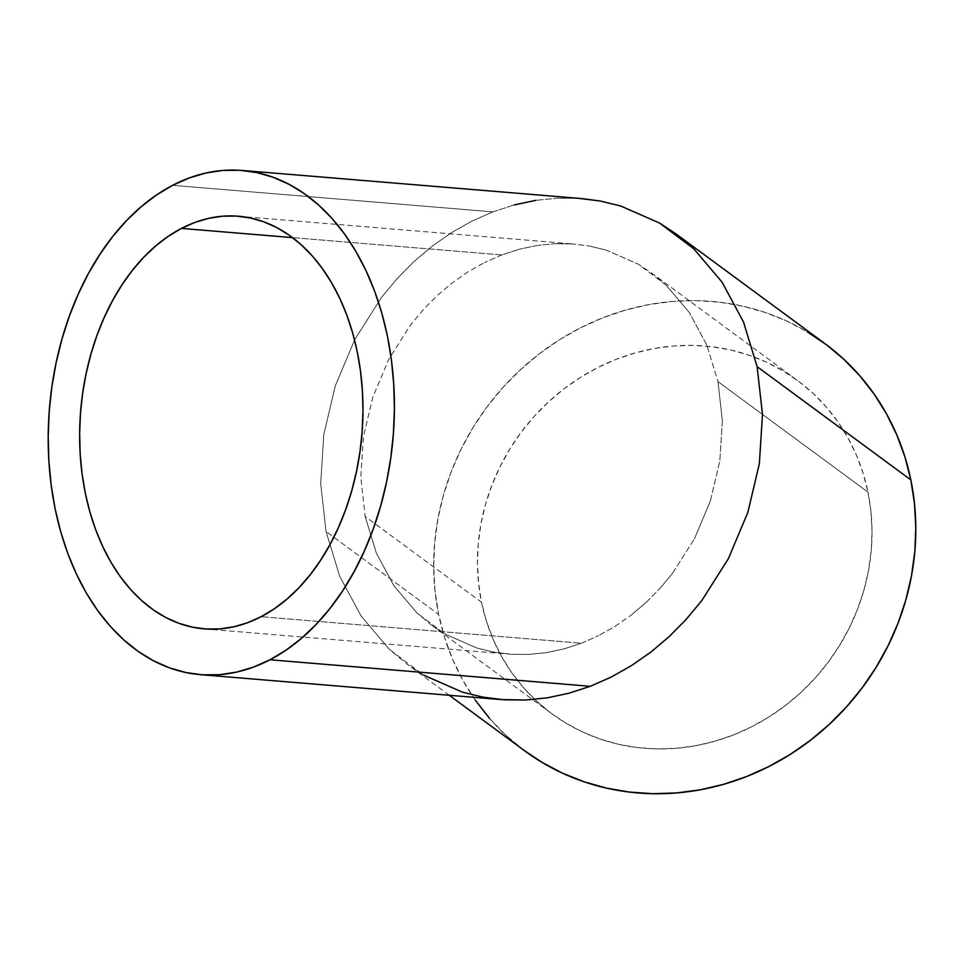 <?xml version="1.0" encoding="UTF-8"?>
<svg xmlns="http://www.w3.org/2000/svg" width="964" height="964" viewBox="0 0 964 964"><rect width="100%" height="100%" fill="white"/><g stroke="black" fill="none" stroke-linecap="round" stroke-linejoin="round"><path stroke-width="0.72" stroke-dasharray="4.82 3.62" d="M501.738 254.942L292.562 237.614L501.738 254.942L519.21 249.266L501.738 254.942L484.639 262.485L501.738 254.942M536.912 245.507L519.21 249.266L536.912 245.507L554.649 243.723L536.912 245.507M572.267 243.904L554.649 243.723L572.267 243.904L589.594 246.073L572.267 243.904M606.452 250.182L589.594 246.073L606.452 250.182L638.144 264.112L606.452 250.182M666.112 285.139L638.144 264.112L651.459 272.884L666.112 285.139L689.308 312.469L666.112 285.139M706.817 345.052L689.308 312.469L706.817 345.052L717.987 381.636L706.817 345.052M722.373 420.81L717.987 381.636L867.962 492.098A207.031 191.788 -53.6 0 0 797.517 380.467A207.031 191.788 -53.6 0 0 571.423 383.407A207.031 191.788 -53.6 0 0 481.518 602.223L365.187 516.523L360.801 477.361L363.356 437.102L372.767 397.301L388.673 359.488L410.447 325.133L423.28 309.661L437.258 295.526L452.237 282.874L468.082 271.824L484.639 262.485L468.082 271.824L452.237 282.874L437.258 295.526L423.28 309.661L410.447 325.133L388.673 359.488L372.767 397.301L363.356 437.102L360.801 477.361L365.187 516.523L481.518 602.223L486.362 620.985L493.014 639.036L501.413 656.207L511.486 672.33L523.127 687.236L536.225 700.804L550.661 712.89L566.302 723.374L582.967 732.17L600.536 739.183L618.804 744.341L637.626 747.594L656.785 748.932L676.138 748.317L695.466 745.774L714.601 741.304L733.339 734.978L751.522 726.832L768.971 716.963L785.503 705.455L800.976 692.429L815.231 677.993L828.124 662.304L839.548 645.506L849.38 627.769L857.538 609.248L863.937 590.125L868.504 570.592L871.215 550.83L872.022 531.031L870.938 511.402L867.962 492.098L863.129 473.336L856.478 455.285L848.079 438.114L838.005 422.003L826.365 407.085L813.255 393.517L798.819 381.431L783.19 370.947L766.513 362.163L748.956 355.15L730.676 349.992L711.866 346.727L692.694 345.389L673.354 346.004L654.026 348.558L634.89 353.017L616.141 359.355L597.957 367.489L580.521 377.358L563.988 388.866L548.516 401.892L534.261 416.328L521.355 432.017L509.932 448.814L500.099 466.564L491.941 485.085L485.555 504.196L480.976 523.741L478.277 543.491L477.457 563.289L478.554 582.931L481.518 602.223A207.031 191.788 -53.6 0 0 551.962 713.854A207.031 191.788 -53.6 0 0 778.069 710.914A207.031 191.788 -53.6 0 0 867.962 492.098L717.987 381.636L722.373 420.81L719.807 461.069L722.373 420.81M710.396 500.858L719.807 461.069L710.396 500.858L694.502 538.671L710.396 500.858M672.727 573.038L694.502 538.671L672.727 573.038L659.882 588.51L672.727 573.038M645.904 602.633L659.882 588.51L645.904 602.633L630.926 615.285L645.904 602.633M615.08 626.335L630.926 615.285L615.08 626.335L598.536 635.686L615.08 626.335M581.437 643.229L598.536 635.686L581.437 643.229L563.952 648.905L546.263 652.652L528.513 654.448L510.896 654.255L493.58 652.098L476.722 647.977L445.031 634.059L431.715 625.287L417.051 613.02L393.866 585.69L376.346 553.107L365.187 516.523L376.346 553.107L393.866 585.69L417.051 613.02L445.031 634.059L476.722 647.977L493.58 652.098L510.896 654.255L528.513 654.448L546.263 652.652L563.952 648.905L581.437 643.229L261.148 616.695L581.437 643.229M423.606 675.101L407.338 664.377L389.42 649.399L361.078 616.008L339.677 576.195L326.037 531.501L320.687 483.627L323.808 434.439L335.315 385.817L354.74 339.617L381.346 297.623L397.035 278.717L414.11 261.449L432.414 246.001L451.779 232.493L471.999 221.081L492.893 211.863L172.604 185.329L492.893 211.863L471.999 221.081L451.779 232.493L432.414 246.001L414.11 261.449L397.035 278.717L381.346 297.623L354.74 339.617L335.315 385.817L323.808 434.439L320.687 483.627L326.037 531.501L339.677 576.195L361.078 616.008L389.42 649.399L423.606 675.101L462.322 692.116L482.928 697.141L501.172 699.575M824.762 343.485A252.966 234.348 -53.6 0 0 735.436 304.636A252.966 234.348 -53.6 0 0 438.644 614.442L326.037 531.501L438.644 614.442A252.966 234.348 -53.6 0 0 524.717 750.848M557.553 198.15L579.087 198.379L557.553 198.15L535.876 200.343L557.553 198.15M492.893 211.863L514.246 204.922L492.893 211.863M535.876 200.343L514.246 204.922M581.991 198.596L579.087 198.379M722.084 282.163L693.755 248.76M524.645 750.787L505.498 734.893L489.483 718.325M475.252 700.105L462.949 680.403L452.682 659.424L444.561 637.373L438.644 614.442L435.017 590.86L433.692 566.868L434.68 542.684L437.981 518.536L443.573 494.665L451.381 471.312L461.346 448.67L473.372 426.992L487.326 406.471L503.088 387.299L520.5 369.658L539.406 353.74L559.614 339.677L580.918 327.615L603.139 317.674L626.046 309.938L649.423 304.491L673.041 301.37L696.683 300.623L720.108 302.25L743.087 306.239L765.416 312.541L786.877 321.108L807.254 331.845M238.397 216.225L574.652 244.085M797.517 380.467L651.459 272.884M449.272 695.273L407.338 664.377M431.715 625.287L551.962 713.854M204.211 628.877L508.51 654.086"/><path stroke-width="1.45" d="M181.449 228.408A207.031 141.118 94.7 0 1 238.397 216.225A207.031 141.118 94.7 0 1 362.5 392.36A207.031 141.118 94.7 0 1 261.148 616.695L274.282 608.814L286.911 599.15L298.9 587.787L310.143 574.821L320.53 560.397L329.965 544.636L338.352 527.706L345.606 509.763L351.679 490.989L356.475 471.541L359.982 451.634L362.151 431.438L362.97 411.158L362.416 390.986L360.5 371.116L357.246 351.752L352.691 333.062L346.859 315.24L339.834 298.442L331.652 282.85L322.41 268.595L312.203 255.822L301.105 244.663L289.248 235.204L276.74 227.564L263.69 221.792L250.242 217.96L236.505 216.093L222.624 216.213L208.742 218.322L194.969 222.395L181.449 228.408L168.314 236.276L155.686 245.953L143.696 257.316L132.454 270.282L122.067 284.705L112.631 300.455L104.245 317.385L96.99 335.327L90.929 354.113L86.121 373.55L82.615 393.469L80.446 413.664L79.638 433.945L80.193 454.116L82.097 473.975L85.35 493.351L89.905 512.041L95.737 529.863L102.774 546.66L110.944 562.253L120.187 576.508L130.405 589.281L141.491 600.439L153.348 609.887L165.856 617.538L178.906 623.31L192.354 627.142L206.091 629.01L219.973 628.889L233.866 626.781L247.64 622.696L261.148 616.695A207.031 141.118 94.7 0 1 204.211 628.877A207.031 141.118 94.7 0 1 80.108 452.743A207.031 141.118 94.7 0 1 181.449 228.408L292.562 237.614L181.449 228.408M590.281 686.308L269.992 659.774A252.966 172.435 94.7 0 1 200.416 674.655A252.966 172.435 94.7 0 1 48.778 459.442A252.966 172.435 94.7 0 1 172.604 185.329A252.966 172.435 94.7 0 1 242.181 170.447A252.966 172.435 94.7 0 1 393.83 385.66A252.966 172.435 94.7 0 1 269.992 659.774L590.281 686.308L568.917 693.249L590.281 686.308L611.176 677.09L590.281 686.308M547.299 697.828L568.917 693.249L547.299 697.828L525.609 700.021L547.299 697.828M200.416 674.655L501.172 699.575L525.609 700.021L504.088 699.792L482.928 697.141L462.322 692.116L423.606 675.101M631.396 665.666L611.176 677.09L631.396 665.666L650.748 652.17L631.396 665.666M669.064 636.71L650.748 652.17L669.064 636.71L686.139 619.442L669.064 636.71M701.828 600.536L686.139 619.442L701.828 600.536L728.435 558.554L701.828 600.536M747.859 512.354L728.435 558.554L747.859 512.354L759.355 463.72L747.859 512.354M762.488 414.532L759.355 463.72L762.488 414.532L757.126 366.669L762.488 414.532M449.272 695.273L524.717 750.848A252.966 234.348 -53.6 0 0 801 747.245A252.966 234.348 -53.6 0 0 910.835 479.879L757.126 366.669L910.835 479.879A252.966 234.348 -53.6 0 0 824.762 343.485L675.836 233.782L693.755 248.76L722.084 282.163L743.485 321.976L757.126 366.669L743.485 321.976L722.084 282.163M579.087 198.379L600.247 201.018L620.852 206.055L659.569 223.07L675.836 233.782M514.246 204.922L535.876 200.343M693.755 248.76L659.569 223.07L620.852 206.055L600.247 201.018L581.991 198.596L242.181 170.447M807.254 331.845L826.353 344.666L843.994 359.427L860.009 375.996L874.228 394.228L886.531 413.918L896.797 434.897L904.931 456.96L910.835 479.879L914.475 503.461L915.8 527.453L914.812 551.649L911.498 575.785L905.919 599.656L898.099 623.021L888.133 645.651L876.119 667.329L862.165 687.862L846.404 707.034L828.98 724.663L810.085 740.581L789.878 754.643L768.561 766.705L746.341 776.647L723.434 784.383L700.057 789.841L676.439 792.95L652.809 793.697L629.384 792.071L606.392 788.094L584.063 781.78L562.615 773.224L542.238 762.476L524.645 750.787M489.483 718.325L475.252 700.105M172.604 185.329L189.125 177.991L205.947 173.002L222.925 170.423L239.879 170.279L256.665 172.556L273.101 177.243L289.043 184.293L304.335 193.631L318.819 205.187L332.363 218.828L344.847 234.433L356.138 251.845L366.127 270.908L374.731 291.417L381.84 313.204L387.42 336.038L391.396 359.705L393.722 383.985L394.397 408.628L393.408 433.402L390.757 458.081L386.48 482.41L380.599 506.172L373.201 529.128L364.332 551.047L354.077 571.736L342.557 590.98L329.857 608.609L316.12 624.443L301.467 638.337L286.043 650.158L269.992 659.774L253.484 667.112L236.65 672.089L219.672 674.667L202.717 674.824L185.944 672.547L169.495 667.859L153.553 660.81L138.274 651.459L123.778 639.915L110.233 626.275L97.75 610.67L86.459 593.258L76.469 574.195L67.878 553.673L60.756 531.887L55.177 509.052L51.213 485.386L48.875 461.117L48.2 436.475L49.188 411.688L51.839 387.01L56.129 362.681L61.997 338.93L69.408 315.975L78.277 294.056L88.519 273.366L100.051 254.11L112.74 236.481L126.477 220.648L141.13 206.754L156.554 194.945L172.604 185.329"/></g></svg>
